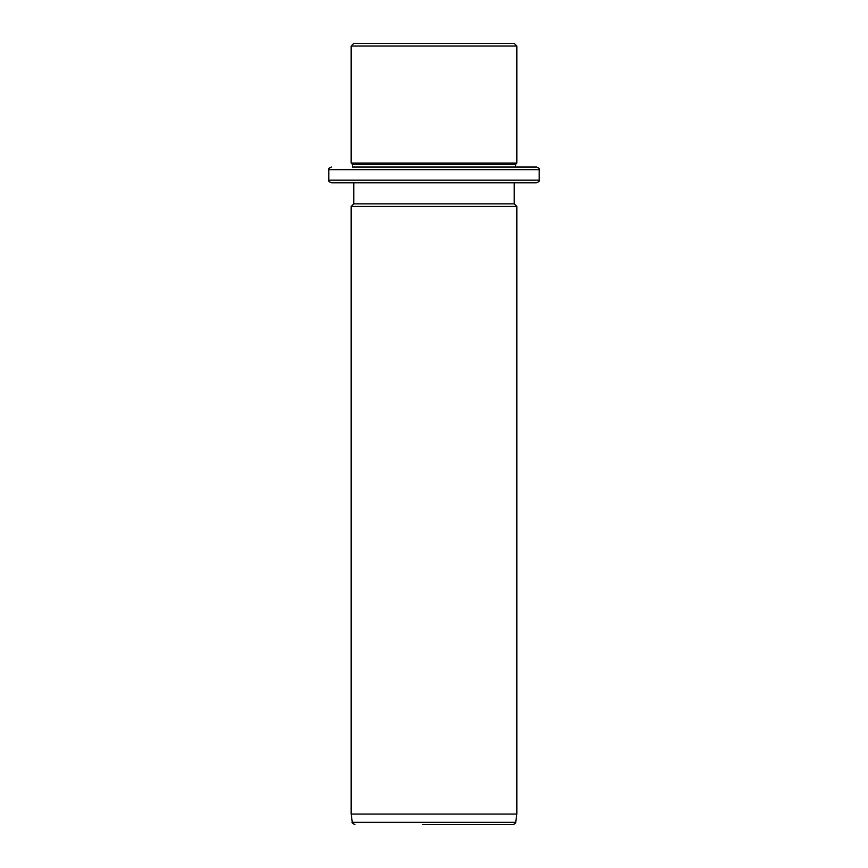 <?xml version="1.0" encoding="UTF-8"?>
<svg xmlns="http://www.w3.org/2000/svg" width="868" height="868" viewBox="0 0 868 868"><rect width="100%" height="100%" fill="white"/><g stroke="black" fill="none" stroke-linecap="round" stroke-linejoin="round"><path stroke-width="1.3" d="M363.594 43.4L514.225 43.4L516.851 46.026L351.149 46.026L353.775 43.4L363.594 43.4M362.444 167.025L352.462 167.025L352.462 164.399L351.149 163.076L516.851 163.076L516.851 46.026M352.462 164.399L515.538 164.399L516.851 163.076M524.022 167.025L515.538 167.025L515.538 164.399M352.462 167.025L536.587 167.025C539.006 168.142 539.885 169.01 539.212 169.651L328.788 169.651C328.115 169.01 328.994 168.142 331.413 167.025M524.022 182.801L363.594 182.801M514.225 182.801L514.225 203.85L353.775 203.85L353.775 182.801L331.413 182.801L536.587 182.801C539.006 181.694 539.885 180.815 539.212 180.175L539.212 169.651M514.225 203.85L516.851 206.476L351.149 206.476L353.775 203.85M516.851 814.075L515.69 822.332L352.31 822.332L351.149 814.075L516.851 814.075L516.851 206.476M422.629 824.6L513.086 824.6C515.364 823.624 516.232 822.875 515.69 822.332M503.407 824.6L445.371 824.6M328.788 169.651L328.788 180.175L539.212 180.175M351.149 163.076L351.149 46.026M328.788 180.175C328.115 180.815 328.994 181.694 331.413 182.801M351.149 814.075L351.149 206.476M352.31 822.332C351.54 822.56 352.408 823.309 354.914 824.6"/></g></svg>

